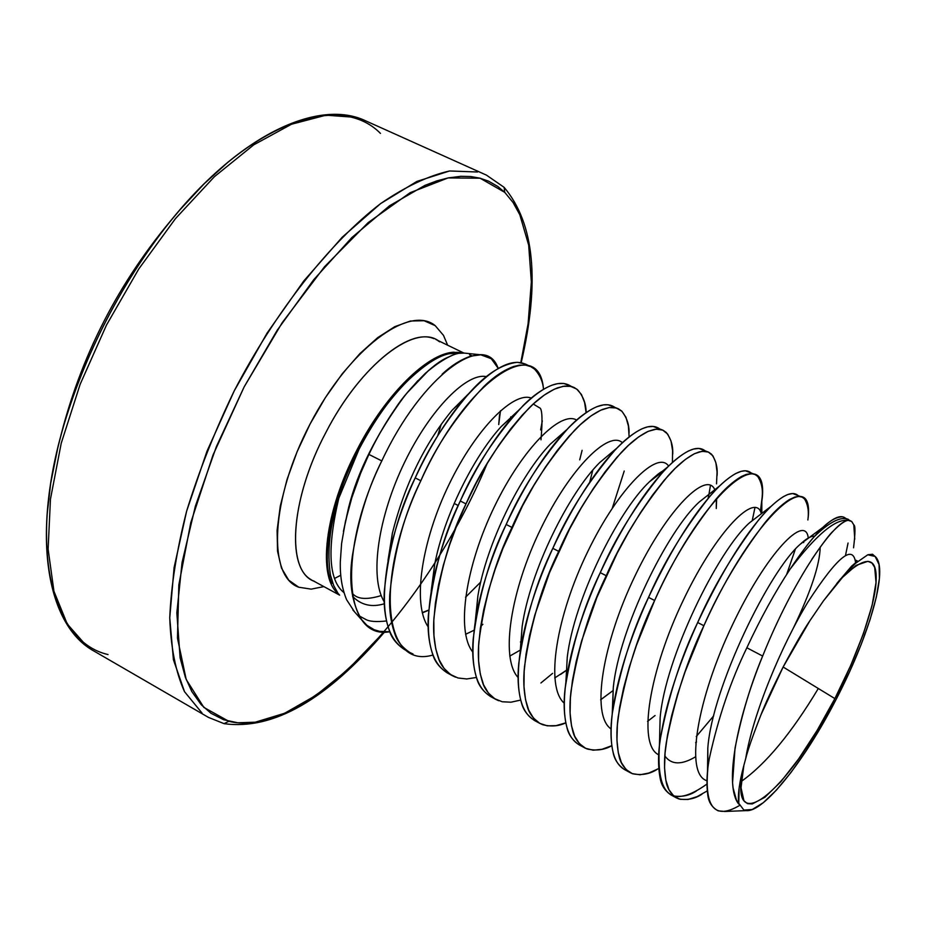 <?xml version="1.0" encoding="UTF-8"?>
<svg xmlns="http://www.w3.org/2000/svg" width="926" height="926" viewBox="0 0 926 926"><rect width="100%" height="100%" fill="white"/><g stroke="black" fill="none" stroke-linecap="round" stroke-linejoin="round"><path stroke-width="1.39" d="M357.61 448.74C385.829 393.92 427.962 352.887 454.249 352.193C427.962 352.887 385.829 393.92 357.61 448.74L358.732 449.318C331.219 501.417 320.384 558.332 331.763 583.496C320.384 558.332 331.219 501.417 358.732 449.318L358.941 449.423C372.761 422.985 387.925 401.143 404.454 383.896C388.723 399.974 373.548 421.805 358.941 449.423L357.61 448.74C324.332 511.395 316.958 578.414 338.985 594.318C316.958 578.414 324.332 511.395 357.61 448.74M439.723 341.821L438.091 340.837L439.723 341.821C416.619 321.785 360.955 363.825 325.871 432.488C291.401 497.239 285.949 566.376 311.275 579.734M460.94 352.725C435.162 348.026 389.105 390.205 358.732 449.318C389.105 390.205 435.162 348.026 460.94 352.725M449.839 353.651L463.938 353.119L450.846 353.431C438.947 355.075 423.483 365.238 404.454 383.896M428.611 370.435C445.163 357.459 457.155 351.695 464.609 353.13L466.808 353.338L464.609 353.13C455.916 351.811 442.86 358.512 425.428 373.259C411.457 387.126 401.548 398.689 395.703 407.984C384.14 425.092 375.204 440.568 368.895 454.423L381.801 460.905L368.895 454.423L360.7 473.059L351.88 497.563L345.467 521.315L341.601 543.55L340.317 561.688C339.946 576.053 342.053 588.751 346.637 599.77L354.484 611.808M442.153 374.162C451.344 365.585 460.824 359.589 470.582 356.186L480.756 354.797L491.289 358.721L498.234 368.409M454.168 503.431L458.243 505.538M337.955 593.219L333.742 585.66L330.489 575.278C326.878 551.838 329.633 526.211 338.754 498.396L358.941 449.423L338.754 498.396C326.878 549.037 328.637 580.463 344.009 592.652C328.637 580.463 326.878 549.037 338.754 498.396M359.195 615.894L365.677 619.401C369.451 621.566 376.384 622.087 386.466 620.976M381.801 460.905C337.388 551.491 343.534 640.225 389.788 631.763L379.591 631.347L374.173 629.726L366.974 625.363L361.661 619.691C351.602 602.687 348.523 581.308 352.424 555.542C358.524 518.942 368.305 487.4 381.801 460.905C421.932 374.775 485.537 330.246 498.153 368.455M876.123 557.452L872.535 554.246L867.789 554.778C872.477 553.98 875.799 555.762 877.744 560.137C886.182 577.928 866.829 640.514 836.143 699.373C804.613 760.906 763.452 812.982 746.055 810.586M867.789 554.778L855.566 563.274L840.125 579.491C865.185 555.079 877.188 555.484 876.135 580.695C875.383 605.708 856.191 657.981 834.87 698.598L850.67 665.562L863.414 633.685L872.118 605.268L876.031 582.5L874.676 567.325L871.979 563.089L867.94 561.306L856.156 565.323L840.125 579.491L836.791 583.519L851.607 566.156L857.846 561.318L851.607 566.156L823.422 600.905L840.125 579.491L855.277 563.517L867.789 554.778L875.163 556.457L879.063 564.513L879.422 578.31L876.343 597.015L870.07 619.598L860.972 644.971L849.478 671.963L836.143 699.373L821.524 726.019L806.257 750.731L791.024 772.423L776.486 790.028L763.348 802.645L752.282 809.509L743.902 810.076L736.517 800.353L733.079 787.933L732.559 782.736L735.024 748.22C741.668 714.745 750.87 684.025 762.654 656.059L746.854 647.772C730.811 680.772 718.345 717.488 709.443 757.919C706.874 771.497 706.307 783.662 707.73 794.427C708.402 801.939 711.886 807.414 718.182 810.852L724.931 811.465L746.321 810.609M432.951 655.018C382.6 669.996 374.498 578.16 420.821 480.756C435.197 447.374 456.298 415.878 484.148 386.246C493.766 376.847 503.57 370.273 513.536 366.534L519.37 365.145L525.679 365.11L530.748 366.638L534.418 369.034C539.881 374.856 542.902 381.593 543.493 389.267C539.36 333.754 467.317 377.808 420.821 480.756L415.218 477.885L420.821 480.756C404.627 513.085 394.279 550.889 389.788 594.179C388.932 608.706 390.633 621.971 394.87 633.951C397.138 641.174 402.162 647.367 409.94 652.552L404.662 649.67C396.837 644.473 391.791 638.257 389.499 631.034C385.216 619.043 383.491 605.778 384.313 591.251C388.735 547.96 399.048 510.18 415.218 477.885C404.049 502.216 395.715 526.211 390.216 549.87C378.676 605.905 384.406 639.611 407.382 650.966M542.312 420.89L540.622 429.919M530.748 366.638L525.366 364.045L517.379 362.298C501.545 364.126 485.27 374.648 468.556 393.863C445.499 421.33 427.719 449.33 415.218 477.885C429.977 446.344 446.355 419.941 464.366 398.655C492.343 367.298 513.536 356.267 527.947 365.585M851.723 521.488L842.845 516.847C835.09 516.569 825.598 523.132 814.359 536.548C809.474 541.71 801.395 552.567 790.121 569.131C816.257 534.696 835.669 518.456 848.343 520.4L851.723 521.488L853.807 524.892C855.404 525.436 855.323 533.063 853.564 547.787M845.519 555.38L848.054 543.03M848.436 519.393C840.958 516.176 829.603 521.894 814.359 536.548C828.735 522.692 839.685 516.824 847.197 518.942M802.171 497.146L792.656 493.535L787.922 494.472L783.338 496.672C775.293 501.765 766.983 509.624 758.394 520.25C733.195 553.389 712.951 587.478 697.672 622.527L703.876 625.71C719.178 590.626 739.399 556.468 764.529 523.248C773.094 512.599 781.37 504.705 789.369 499.577L794.867 497.042L798.629 496.405L802.171 497.146L804.52 498.94C807.947 504.589 809.069 511.488 807.9 519.648M803.629 542.601L804.081 540.853M755.072 474.494L745.384 470.79L741.356 471.276L735.545 473.614C727.142 478.464 718.553 486.081 709.767 496.486C684.071 528.989 663.653 562.614 648.536 597.374L654.636 600.488C669.776 565.705 690.159 532.01 715.798 499.427C724.56 489.009 733.114 481.358 741.471 476.473L746.263 474.401L751.252 473.614L755.072 474.494L757.665 476.404C761.554 482.249 763.036 489.264 762.121 497.47L760.42 511.337M708.737 452.224L698.887 448.427L693.574 449.041L688.539 450.939C679.788 455.546 670.933 462.942 661.963 473.128C635.792 505.006 615.223 538.18 600.256 572.65L606.241 575.717C621.23 541.212 641.776 507.98 667.889 476.022C676.837 465.813 685.668 458.393 694.373 453.763L699.373 451.83L704.651 451.194L708.737 452.224L711.562 454.238C715.902 460.257 717.743 467.399 717.071 475.651M708.066 498.477L709.015 493.963M663.166 430.301L653.143 426.423L647.563 426.874L642.308 428.645C633.222 433.021 624.112 440.186 614.968 450.163C588.334 481.439 567.615 514.173 552.81 548.342L558.691 551.364C573.518 517.148 594.214 484.367 620.79 453.011C629.923 443.01 638.998 435.81 648.038 431.412L654.369 429.398L658.814 429.155L663.166 430.301L666.211 432.419C670.991 438.623 673.156 445.869 672.727 454.18M618.313 408.748L608.139 404.778L603.439 404.882L596.83 406.711C587.431 410.855 578.067 417.811 568.749 427.58C541.675 458.277 520.817 490.572 506.163 524.463L511.951 527.426C526.616 493.489 547.463 461.148 574.479 430.382C583.785 420.589 593.115 413.609 602.479 409.431L609.053 407.579L613.718 407.463L618.313 408.748L621.577 410.959C626.775 417.325 629.275 424.687 629.067 433.044M624.228 471.021L612.352 508.015M574.189 387.519L563.853 383.468L557.753 383.63L552.093 385.135C542.381 389.059 532.786 395.807 523.306 405.38C495.815 435.498 474.806 467.364 460.303 500.978L465.998 503.894C480.525 470.234 501.498 438.322 528.943 408.135C538.4 398.539 547.972 391.767 557.649 387.809L564.478 386.119L569.351 386.119L574.189 387.519L577.65 389.834C583.264 396.363 586.077 403.829 586.089 412.22M582.107 450.314L579.711 459.863M702.001 794.161C694.951 798.837 687.208 800.411 678.758 798.907L676.397 797.865C670.574 793.709 667.137 788.2 666.083 781.336C663.93 769.992 664.011 757.063 666.303 742.525C674.753 698.945 687.277 660.007 703.876 625.71L697.672 622.527C681.085 656.789 668.618 695.704 660.25 739.272C657.992 753.81 657.958 766.763 660.145 778.118C661.233 784.982 664.706 790.515 670.574 794.693L676.397 797.865M673.653 795.966C681.918 797.159 689.476 795.527 696.306 791.07M713.657 715.891L696.259 736.54L713.657 715.914M656.754 769.622C649.52 774.136 641.487 775.513 632.643 773.754L630.143 772.643C623.974 768.302 620.246 762.665 618.973 755.743C616.45 744.273 616.195 731.274 618.232 716.736C625.976 673.19 638.107 634.449 654.636 600.488L648.536 597.374C632.018 631.277 619.934 670.007 612.283 713.541C610.28 728.079 610.57 741.089 613.139 752.572C614.447 759.505 618.209 765.154 624.425 769.529L630.143 772.643M716.527 483.847L717.06 472.017L715.856 462.606L712.939 455.858L708.321 452.038L702.105 451.286L694.396 453.74L685.356 459.446L675.193 468.348L664.15 480.316L652.506 495.155L640.572 512.541L628.661 532.08L617.11 553.308L596.842 597.548L581.655 640.838L576.238 661.338L572.465 680.46L570.404 697.799L570.092 713.032L571.527 725.88L574.652 736.135L579.387 743.636L585.626 748.335L593.207 750.199L601.993 749.284L611.797 745.696C604.47 749.898 596.298 751.009 587.281 749.018L584.665 747.838C578.148 743.312 574.143 737.559 572.65 730.568C569.756 718.993 569.201 705.936 570.983 691.386C578.032 647.887 589.793 609.331 606.241 575.717L600.256 572.65C583.808 606.217 572.106 644.751 565.138 688.25C563.39 702.788 563.98 715.856 566.92 727.454C568.437 734.445 572.465 740.221 579.028 744.77L584.665 747.838M672.415 462.514L672.589 450.58L671.026 441.031L667.727 434.132L662.75 430.115L656.164 429.166L648.107 431.389L638.743 436.84L628.303 445.475L617.005 457.189L605.164 471.762L593.091 488.882L581.1 508.166L569.525 529.163L549.512 572.685L534.8 615.107L529.614 635.282L526.037 654.173L524.151 671.419L523.989 686.675L525.528 699.674L528.734 710.207L533.515 718.125L539.754 723.345L547.324 725.845L556.051 725.648L565.786 722.847C558.737 726.227 551.028 726.841 542.659 724.688L539.916 723.438C533.063 718.738 528.792 712.87 527.102 705.82C523.85 694.13 522.993 681.015 524.533 666.465C530.911 623.013 542.3 584.642 558.691 551.364L552.81 548.342C536.42 581.586 525.088 619.934 518.78 663.386C517.275 677.925 518.166 691.051 521.465 702.753C523.178 709.814 527.484 715.694 534.371 720.416L539.916 723.438M498.744 700.739L495.896 699.431C488.72 694.558 484.194 688.574 482.296 681.467C478.707 669.672 477.561 656.511 478.858 641.973C484.599 598.566 495.63 560.38 511.951 527.426L506.163 524.463C489.842 557.383 478.869 595.534 473.209 638.94C471.936 653.478 473.117 666.651 476.751 678.457C478.661 685.564 483.233 691.572 490.433 696.456L495.896 699.431M540.923 682.971L552.602 673.352M455.534 677.172L452.571 675.806C445.093 670.771 440.313 664.683 438.23 657.518C434.306 645.63 432.882 632.412 433.958 617.873C439.063 574.525 449.747 536.536 465.998 503.894L460.303 500.978C444.063 533.584 433.426 571.55 428.391 614.899C427.349 629.425 428.807 642.644 432.766 654.555C434.873 661.72 439.688 667.831 447.2 672.878L452.571 675.806M520.447 641.996L521.083 641.371L520.447 641.996M413.019 653.987L409.94 652.552M834.87 698.598L783.13 667.009L809.845 620.79C803.664 629.865 794.763 645.272 783.13 667.009L834.87 698.598C788.234 791.695 726.123 843.389 743.844 765.466L745.685 758.683C752.815 714.478 781.012 646.279 808.085 601.796C837.521 556.433 853.378 543.562 855.647 563.182C853.378 543.562 837.521 556.433 808.085 601.796C781.012 646.279 752.815 714.478 745.685 758.683L743.844 765.466L741.02 787.76L743.972 800.828L747.479 803.652L752.225 803.953L764.888 797.298L780.792 781.787L798.652 758.88L817.114 730.452L834.87 698.598M504.114 187.341L504.739 192.342L504.114 187.341M487.192 463.486C426.84 607.85 304.55 740.106 228.815 721.296L224.057 723.646L223.12 723.264M46.96 516.048L50.675 483.268L57.655 448.485C77.182 366.129 124.663 273.529 180.142 209.6L204.287 183.661L228.71 161.529M314.724 581.493L313.717 581.019L314.724 581.493C285.926 572.222 289.606 500.48 325.871 432.488C358.142 369.532 408.551 327.445 433.866 338.638M323.868 586.598L311.182 589.144L298.751 587.211C267.232 576.296 270.635 499.021 310.036 424.108C349.009 348.963 409.28 304.156 435.197 325.639L443.519 335.409L447.628 345.19M380.47 133.402C337.4 89.799 242.404 125.056 160.765 233.572C118.956 289.306 87.495 350.445 66.359 416.978C26.322 543.712 50.259 641.324 108.018 654.555M86.951 646.383L67.228 623.974L53.951 591.297L48.117 549.187L50.455 499.137L61.22 443.276L80.157 384.267L106.455 325.119L138.796 268.934L175.442 218.629L214.438 176.658L253.759 144.838L291.505 124.234L326.056 115.183L356.093 117.405L326.056 115.183L291.505 124.234L253.759 144.838L214.438 176.658L175.442 218.629L138.796 268.934L106.455 325.119L80.157 384.267L61.22 443.276L50.455 499.137L48.117 549.187L53.951 591.297L67.228 623.974L86.951 646.383M202.042 713.055L184.494 691.653C175.72 672.149 170.801 647.54 169.747 617.827C171.113 585.533 176.739 549.986 186.624 511.187C198.905 471.288 214.797 431.122 234.301 390.726C275.786 310.974 329.922 242.519 380.551 203.639C405.414 186.635 428.425 175.755 449.573 170.974L477.55 172.004L449.573 170.974L416.85 181.438L380.551 203.639L342.261 237.183L303.809 280.925L267.163 332.966L234.301 390.726L206.996 451.194L186.624 511.187L174.088 567.626L169.747 617.827L173.405 659.648L184.494 691.653L202.042 713.055M224.057 723.646L228.815 721.296L203.847 707.406L186.207 679.51L177.468 638.153L178.822 584.966L190.768 522.692L212.957 455.164L244.151 386.894L282.256 322.607L324.575 266.676L368.166 222.599L410.16 192.677L448.091 177.931L480.038 178.186L504.739 192.342L497.852 186.508L488.592 181.183L480.038 178.186L470.79 176.542L460.859 176.31L448.08 177.931L436.806 180.894L424.976 185.362L389.533 205.78L351.857 237.565L313.764 279.664L277.198 330.269L244.151 386.894L216.406 446.575L195.386 506.14L182.063 562.487L176.843 612.896L180.107 657.842L185.374 677.311L191.856 691.606L201.197 704.686L210.954 713.263L223.641 719.745L237.832 722.789L255.24 722.199L284.676 713.252L315.916 695.38L347.887 669.614L384.128 631.914M520.806 362.598L528.098 323.706L531.35 281.967L528.677 245.159L519.833 214.786L513.062 202.481L504.739 192.342M298.751 587.211L288.692 580.151L281.492 568.055L277.545 551.259L277.094 530.355L280.277 506.105L287.025 479.529L297.084 451.784L310.036 424.108L325.304 397.74L342.18 373.884L359.913 353.582L377.692 337.643L394.754 326.681L410.403 321.021L424.05 320.72L435.197 325.639M760.94 714.895L783.13 667.009C772.33 688.458 764.934 704.42 760.94 714.895C752.861 735.591 747.768 750.187 745.685 758.683M746.854 647.772L762.654 656.059C793.351 579.514 834.43 520.551 848.343 520.4C835.669 518.456 816.257 534.696 790.121 569.131C774.993 592.096 760.57 618.313 746.854 647.772C760.57 618.313 774.993 592.096 790.121 569.131C799.497 555.091 807.576 544.233 814.359 536.548L823.561 526.871C834.28 517.044 841.722 514.3 845.878 518.641M811.917 559.154C822.82 543.203 829.985 533.781 833.435 530.853C840.299 523.931 845.264 520.447 848.343 520.4L851.631 521.419L853.807 524.892L854.756 539.175M738.751 804.092L739.133 787.91L743.844 765.466C739.272 782.539 737.571 795.411 738.751 804.092C724.155 786.348 735.904 721.62 762.654 656.059M823.422 600.905L809.845 620.79M706.932 780.722C684.164 773.928 697.544 697.996 732.304 625.2C766.832 552.151 805.875 512.819 808.282 538.261C805.875 512.819 766.832 552.151 732.304 625.2C697.544 697.996 684.164 773.928 706.932 780.722M658.687 754.829C636.984 744.435 649.682 670.065 683.319 600.175C716.712 530.054 756.044 491.347 761.334 513.756C756.044 491.347 716.712 530.054 683.319 600.175C649.682 670.065 636.984 744.435 658.687 754.829M611.044 728.924C590.533 715.057 602.733 642.436 635.224 575.474C667.484 508.293 706.816 470.304 714.791 489.738C706.816 470.304 667.484 508.293 635.224 575.474C602.733 642.436 590.533 715.057 611.044 728.924M612.919 690.692L600.951 699.558M564.2 703.147C544.824 686.293 556.468 615.697 587.79 551.526C618.904 487.145 658.073 449.712 668.607 466.137C658.073 449.712 618.904 487.145 587.79 551.526C556.468 615.697 544.824 686.293 564.2 703.147M565.994 670.621L560.577 674.441M518.132 677.543C499.924 658.201 510.793 590.325 540.68 528.977C570.381 467.433 609.169 430.011 622.411 442.721C609.169 430.011 570.381 467.433 540.68 528.977C510.793 590.325 499.924 658.201 518.132 677.543M472.792 652.112C455.661 630.664 465.882 565.3 494.472 506.557C522.889 447.652 561.144 410.519 576.62 420.08C561.144 410.519 522.889 447.652 494.472 506.557C465.882 565.3 455.661 630.664 472.792 652.112M428.171 626.879C412.058 603.636 421.724 540.622 449.11 484.333C476.346 427.905 513.93 391.258 531.281 398.076C513.93 391.258 476.346 427.905 449.11 484.333C421.724 540.622 412.058 603.636 428.171 626.879M428.715 610.222L422.337 612.896L428.715 610.222M384.244 601.842C369.092 577.072 378.306 516.314 404.569 462.34C430.706 408.25 467.514 372.229 486.416 376.662C467.514 372.229 430.706 408.25 404.569 462.34C378.306 516.314 369.092 577.072 384.244 601.842M510.643 418.008L510.747 416.874L510.643 418.008M469.216 393.145L452.189 410.16C424.617 443.716 404.674 484.703 392.381 533.144L388.006 560.45L392.381 533.144C404.674 484.703 424.617 443.716 452.189 410.16L469.216 393.145M465.558 597.201L480.71 582.084M517.796 411.04L501.186 426.597C473.58 456.75 443.832 516.245 434.607 564.791L431.203 591.008L434.607 564.791C443.832 516.245 473.58 456.75 501.186 426.597L517.796 411.04M589.712 482.214L592.779 470.2M566.596 429.826L550.299 444.144C520.736 474.783 486.451 543.516 477.897 595.846L475.281 621.288L477.897 595.846C486.451 543.516 520.736 474.783 550.299 444.144L566.596 429.826M614.401 450.198L599.643 462.63C568.726 493.176 529.88 571.261 522.137 626.566L520.215 651.383L522.137 626.566C529.88 571.261 568.726 493.176 599.643 462.63L614.401 450.198M565.96 680.911L567.268 657.124C574.12 599.585 617.573 511.962 649.242 481.96L664.972 469.864L649.242 481.96C617.573 511.962 574.12 599.585 567.268 657.124L565.983 681.374M612.422 709.189L613.278 687.543C619.205 628.453 667.333 531.038 699.211 502.019L710.855 492.84L699.211 502.019C667.333 531.038 619.205 628.453 613.278 687.543L612.572 711.284M759.841 514.902L749.585 522.75C718.055 550.414 665.134 657.877 660.122 717.905L659.636 737.64L660.122 717.905C665.134 657.877 718.055 550.414 749.585 522.75L759.841 514.902M664.833 755.917C671.234 764.83 681.42 765.154 695.368 756.912C681.42 765.154 671.234 764.83 664.833 755.917M793.675 627.434C810.979 591.309 819.823 564.524 820.205 547.081C819.823 564.524 810.979 591.309 793.675 627.434M707.591 766.265L707.8 748.301C711.932 687.96 769.714 570.138 800.365 544.141C806.453 538.481 811.211 535.83 814.66 536.2C811.211 535.83 806.453 538.481 800.365 544.141C769.714 570.138 711.932 687.96 707.8 748.301L707.858 768.58M741.298 781.417C765.837 764.066 791.464 733.172 818.156 688.747C791.464 733.172 765.837 764.066 741.298 781.417M707.256 790.92L697.116 796.626L688.03 799.474L680.205 799.323L673.792 796.082L668.977 789.728L665.863 780.305L664.544 767.943L665.076 752.838L667.472 735.279L671.674 715.624L677.589 694.326L685.066 671.882L703.876 625.71C753.845 514.717 815.771 462.63 807.877 519.984M658.768 768.534L648.848 773.036L639.982 774.784L632.342 773.65L626.08 769.575L621.358 762.561L618.279 752.653L616.936 740.013L617.387 724.827L619.621 707.371L623.615 688.018L629.275 667.16L636.451 645.283L654.636 600.488C705.612 487.354 770.779 438.739 761.809 501.556L761.832 513.386M520.678 700.079L510.978 702.197L502.262 701.769L494.681 698.713L488.407 693.042L483.569 684.777L480.281 674.012L478.615 660.886L478.626 645.619L480.339 628.488L483.719 609.794L488.696 589.908L495.167 569.27L502.98 548.296L522.449 505.978L533.723 485.687L545.46 467.017L557.371 450.383L569.131 436.134L580.44 424.571L591.031 415.89L600.673 410.206L609.134 407.567L616.265 407.961L621.902 411.26L625.964 417.325L628.384 425.96L629.136 436.91M476.415 677.462L466.716 678.966L457.988 677.982L450.383 674.452L444.052 668.387L439.144 659.821L435.752 648.86L433.958 635.63L433.831 620.374L435.37 603.335L438.554 584.838L443.334 565.242L449.596 544.939L457.212 524.347L465.998 503.894L476.219 483.094L487.25 463.417L498.778 445.279L510.539 429.074L522.229 415.137L533.573 403.736L544.291 395.078L554.165 389.256L562.973 386.339L570.543 386.316L576.724 389.07L581.435 394.499L584.572 402.416L586.123 412.591M482.897 624.309L481.589 625.525M571.319 386.489C559.003 377.924 540.309 387.033 515.273 413.806C495.41 436.123 477.087 465.176 460.303 500.978C447.281 529.452 438.021 557.082 432.535 583.855C423.425 634.414 429.236 664.521 449.978 674.174M615.385 407.729C604.875 399.847 588.45 407.382 566.133 430.324C544.847 453.265 524.857 484.645 506.163 524.463C491.405 556.827 481.358 587.663 475.999 616.982C468.764 662.622 474.517 689.546 493.269 697.753M660.157 429.328C651.256 422.059 636.914 428.252 617.121 447.906C594.805 471.16 573.356 504.647 552.81 548.342C536.397 584.456 525.621 618.221 520.481 649.624C514.729 690.738 520.319 714.768 537.265 721.713M708.934 494.357L710.485 485.201M705.658 451.298C698.181 444.561 685.726 449.619 668.283 466.449C645.283 489.785 622.608 525.181 600.256 572.65C582.234 612.445 570.786 648.883 565.902 681.953C561.341 718.877 566.7 740.244 581.979 746.067M752.201 520.748L755.026 507.309M751.889 473.649C745.708 467.375 734.966 471.45 719.699 485.872C696.364 509.045 672.646 546.213 648.536 597.374C628.951 640.769 616.843 679.638 612.236 713.969C608.602 747.05 613.672 765.999 627.434 770.814M786.649 574.467L795.307 549.315M798.872 496.405C793.871 490.514 784.727 493.708 771.462 506.001C748.139 528.839 723.542 567.684 697.672 622.527C676.536 669.498 663.792 710.612 659.416 745.847C656.164 796.279 671.987 809.023 706.908 784.09M707.811 769.066C704.466 807.692 714.988 819.857 739.376 805.562M368.895 454.423C380.227 430.821 392.948 410.334 407.046 392.96L428.437 370.597M417.904 380.621L404.975 395.402C376.361 434.167 357.552 471.623 348.535 507.784L343.511 530.968L348.535 507.784C357.552 471.623 376.361 434.167 404.975 395.402L417.904 380.621M352.575 596.379C361.152 605.129 371.731 607.595 384.313 603.764C371.731 607.595 361.152 605.129 352.575 596.379M471.774 355.734L469.54 354.751M464.007 353.119L435.949 339.529M465.026 353.153L480.756 354.797M352.864 609.979L362.865 621.219M504.242 187.48C534.464 223.467 540.124 281.863 521.199 362.668M384.626 631.937C326.647 699.743 273.182 730.325 224.196 723.681M223.999 723.634L208.443 717.384L93.989 651.071C49.888 627.145 32.167 546.421 59.229 442.13C79.925 356.985 118.806 281.157 175.859 214.647C244.73 131.805 320.627 99.07 365.793 120.901L486.451 175.13L504.068 187.295M312.456 580.417L339.634 595.14M334.957 578.241L340.78 575.254M437.732 435.741L441.227 424.258M855.821 560.242L857.534 561.075L851.607 566.156L855.369 563.436M707.591 766.126L707.522 771.578M696.526 741.946L695.634 742.687M659.636 737.501L659.416 745.847M759.667 515.041L771.462 506.001M655.076 715.52L647.563 721.389M612.433 709.05L612.236 713.969M716.365 498.767L716.273 508.524L716.666 498.42M710.693 492.968L719.699 485.872M613.162 690.507L600.638 699.755M565.971 680.784L565.902 681.953M662.206 471.415C660.238 472.167 655.921 475.686 649.242 481.96L668.283 466.449M566.55 670.216L554.72 677.948M520.227 651.348L522.137 626.566L520.481 649.624M614.251 450.325L617.121 447.906M520.424 650.017L509.728 656.106M475.281 621.288L477.897 595.846L475.999 616.982M566.527 429.895L550.299 444.144L566.133 430.324M474.043 630.259L465.593 634.298M431.203 590.996L434.607 564.791L432.535 583.855M540.992 439.792C542.729 418.865 542.208 408.192 539.43 407.776L533.249 404.025M517.784 411.063L501.186 426.597L515.273 413.806M428.726 610.06L422.256 612.595M388.006 560.462L392.381 533.144L390.216 549.87M499.6 414.385L498.709 424.571L500.503 410.704M469.227 393.122L452.189 410.16L464.366 398.655M800.365 544.141L823.55 526.894M348.118 510.481L343.43 531.431M405.333 395.043L404.975 395.402C422.684 374.382 437.153 361.615 448.358 357.1M381.223 595.568C366.372 600.129 356.637 599.226 352.019 592.848"/></g></svg>
